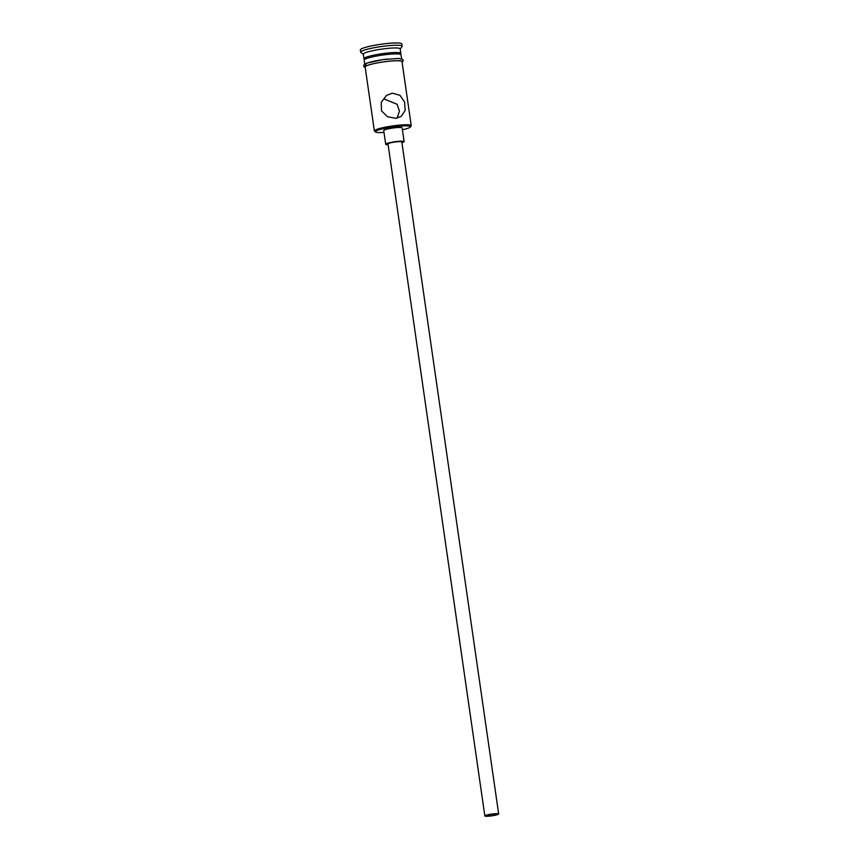 <?xml version="1.0" encoding="UTF-8"?>
<svg xmlns="http://www.w3.org/2000/svg" width="859" height="859" viewBox="0 0 859 859"><rect width="100%" height="100%" fill="white"/><g stroke="black" fill="none" stroke-linecap="round" stroke-linejoin="round"><path stroke-width="1.29" d="M402.42 129.784A17.695 2.244 171.8 0 0 410.344 127.003A17.695 2.244 171.8 0 0 396.858 126.445A17.695 2.244 171.8 0 0 375.608 132.007A17.695 2.244 171.8 0 0 383.984 132.436M375.608 132.007L374.567 131.234A18.63 2.362 -8.2 0 1 374.363 130.955A18.63 2.362 -8.2 0 1 396.933 125.382A18.63 2.362 -8.2 0 1 411.236 125.65A18.63 2.362 -8.2 0 1 411.128 125.972L410.344 127.003M490.457 815.867A5.82 0.741 171.8 0 0 497.511 814.128A5.82 0.741 171.8 0 0 493.045 814.042A5.82 0.741 171.8 0 0 485.99 815.782A5.82 0.741 171.8 0 0 490.457 815.867M493.302 813.86A6.99 0.891 171.8 0 0 484.841 815.953A6.99 0.891 171.8 0 0 490.199 816.05A6.99 0.891 171.8 0 0 498.66 813.956A6.99 0.891 171.8 0 0 493.302 813.86M498.66 813.956L401.819 141.939A6.99 0.891 171.8 0 0 396.461 141.842A6.99 0.891 171.8 0 0 388 143.925L484.841 815.953M401.937 142.712A9.309 1.181 171.8 0 0 404.127 141.606A9.309 1.181 171.8 0 0 396.976 141.477A9.309 1.181 171.8 0 0 385.691 144.258A9.309 1.181 171.8 0 0 388.107 144.699M404.127 141.606L402.152 127.884A9.309 1.181 171.8 0 0 395 127.755A9.309 1.181 171.8 0 0 383.715 130.547L385.691 144.258M384.027 98.989L397.105 104.272L399.435 111.09L397.105 118.112M395.913 118.306L401.26 116.352L405.169 110.414L404.589 102.071L399.993 95.317L392.295 93.159L386.496 95.424L381.235 102.328L381.514 110.875L387.43 116.706L395.913 118.306M364.699 59.4L364.152 59.003A18.63 2.362 -8.2 0 1 363.958 58.723A18.63 2.362 -8.2 0 1 386.529 53.151A18.63 2.362 -8.2 0 1 400.831 53.419A18.63 2.362 -8.2 0 1 400.724 53.741L400.315 54.267M363.958 58.723L363.303 54.16A18.63 2.362 -8.2 0 1 385.863 48.587A18.63 2.362 -8.2 0 1 400.176 48.845L400.831 53.419M363.325 54.31L360.887 52.517A20.96 2.663 -8.2 0 1 360.662 52.206A20.96 2.663 -8.2 0 1 386.056 45.935A20.96 2.663 -8.2 0 1 402.141 46.225A20.96 2.663 -8.2 0 1 402.023 46.59L400.197 48.995M374.363 130.955L365.139 66.959A18.63 2.362 -8.2 0 1 387.71 61.386A18.63 2.362 -8.2 0 1 402.012 61.644L411.236 125.65M364.731 64.114L364.152 60.098A18.63 2.362 -8.2 0 1 386.722 54.525A18.63 2.362 -8.2 0 1 401.024 54.783L401.604 58.809M360.662 52.206L360.34 49.919A20.96 2.663 -8.2 0 1 385.723 43.648A20.96 2.663 -8.2 0 1 401.819 43.938L402.141 46.225M402.066 62.02A18.855 2.394 171.8 0 0 387.763 61.343A18.855 2.394 171.8 0 0 365.193 67.324M367.061 65.509A18.855 2.394 -8.2 0 1 368.253 62.696A18.855 2.394 -8.2 0 1 387.43 59.067M402.098 62.192L403.139 61.064L402.925 59.593L398.63 58.433L383.071 59.604L367.459 62.932L363.69 65.252L363.905 66.723L365.225 67.507"/></g></svg>
